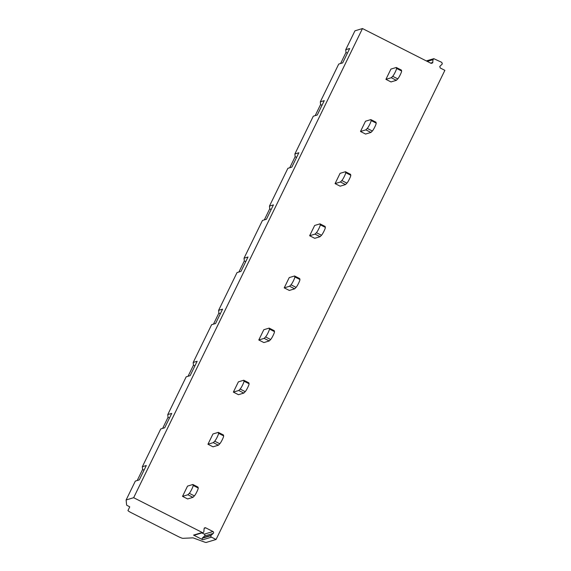 <?xml version="1.0" encoding="UTF-8"?>
<svg xmlns="http://www.w3.org/2000/svg" width="571" height="571" viewBox="0 0 571 571"><rect width="100%" height="100%" fill="white"/><g stroke="black" fill="none" stroke-linecap="round" stroke-linejoin="round"><path stroke-width="0.86" d="M216.052 539.488L444.873 70.34L440.27 68.006L439.756 66.464L442.318 63.923L441.804 62.382L433.803 58.67L433.004 59.677L432.682 62.874L431.162 63.388L362.478 28.55L133.657 497.698L126.127 499.968L126.626 505.149L129.745 506.87L127.975 510.503A4.604 0.55 26 0 0 131.337 512.751L178.123 536.483A4.604 0.55 26 0 0 182.884 538.325L193.062 537.853L204.211 541.965A5.803 0.699 26 0 0 206.21 542.45L216.052 539.488L211.456 537.154L202.762 539.766L193.562 535.098A1.149 1.135 -106.8 0 0 194.39 535.177L203.083 532.557A1.149 1.135 73.2 0 0 203.883 531.558L204.09 528.775A1.156 1.135 73.2 0 1 205.724 527.847L212.983 531.53L204.29 534.142A1.156 1.135 -106.8 0 1 204.554 536.033L202.505 537.882A1.156 1.135 -106.8 0 0 202.762 539.766M203.083 532.557A1.149 1.135 73.2 0 1 202.248 532.486L133.657 497.698M211.456 537.154A1.149 1.135 73.2 0 1 211.191 535.263L213.24 533.414A1.156 1.135 73.2 0 0 212.983 531.53M362.478 28.55L354.948 30.82L345.74 49.698L349.695 48.506L342.693 62.874L338.731 64.066L320.317 101.824L324.271 100.632L317.269 114.999L313.308 116.191L294.886 153.956L298.847 152.764L291.838 167.125L287.884 168.317L269.462 206.081L273.423 204.889L266.414 219.257L262.46 220.449L244.038 258.206L248 257.014L240.991 271.382L237.036 272.574L218.614 310.339L222.576 309.147L215.567 323.507L211.613 324.699L193.191 362.464L197.152 361.272L190.143 375.639L186.189 376.831L167.767 414.589L171.728 413.397L164.719 427.765L160.758 428.957L142.343 466.721L146.304 465.529L139.295 479.89L135.334 481.082L126.127 499.968M137.211 480.518L142.607 469.455L142.343 466.721M162.635 428.393L168.031 417.33L167.767 414.589M188.059 376.268L193.455 365.204L193.191 362.464M213.483 324.135L218.879 313.072L218.614 310.339M238.906 272.01L244.302 260.947L244.038 258.206M264.33 219.885L269.726 208.822L269.462 206.081M289.754 167.753L295.15 156.69L294.886 153.956M315.178 115.627L320.574 104.564L320.317 101.824M340.601 63.502L345.997 52.439L345.74 49.698M322.001 105.285L320.574 104.564M296.577 157.418L295.15 156.69M271.154 209.543L269.726 208.822M245.73 261.668L244.302 260.947M220.306 313.8L218.879 313.072M194.882 365.925L193.455 365.204M169.459 418.051L168.031 417.33M347.425 53.16L345.997 52.439M201.877 532.921L204.29 534.142M144.035 470.183L142.607 469.455M396.274 67.478L401.363 70.055L401.62 70.99A4.575 0.585 -63.1 0 1 400.264 74.765A4.575 0.585 -63.1 0 1 397.773 78.877L396.36 80.318L391.007 81.931L385.917 79.348L390.921 69.091L396.274 67.478L396.531 68.413A4.575 0.585 -63.1 0 1 395.182 72.182A4.575 0.585 -63.1 0 1 392.684 76.3L391.271 77.735L385.917 79.348M396.36 80.318L391.271 77.735M370.85 119.603L375.939 122.18L376.196 123.122A4.575 0.585 -63.1 0 1 374.84 126.89A4.575 0.585 -63.1 0 1 372.349 131.002L370.936 132.443L365.583 134.057L360.494 131.48L365.497 121.216L370.85 119.603L371.107 120.538A4.575 0.585 -63.1 0 1 369.751 124.314A4.575 0.585 -63.1 0 1 367.26 128.425L365.847 129.867L360.494 131.48M370.936 132.443L365.847 129.867M345.426 171.728L350.515 174.312L350.772 175.247A4.575 0.585 -63.1 0 1 349.416 179.016A4.575 0.585 -63.1 0 1 346.925 183.134L345.512 184.569L340.152 186.182L335.07 183.605L340.073 173.341L345.426 171.728L345.683 172.67A4.575 0.585 -63.1 0 1 344.327 176.439A4.575 0.585 -63.1 0 1 341.836 180.55L340.423 181.992L335.07 183.605M345.512 184.569L340.423 181.992M320.003 223.861L325.092 226.437L325.349 227.372A4.575 0.585 -63.1 0 1 323.993 231.148A4.575 0.585 -63.1 0 1 321.502 235.259L320.088 236.701L314.728 238.314L309.646 235.73L314.65 225.474L320.003 223.861L320.26 224.796A4.575 0.585 -63.1 0 1 318.904 228.564A4.575 0.585 -63.1 0 1 316.413 232.683L314.999 234.117L309.646 235.73M320.088 236.701L314.999 234.117M294.579 275.986L299.668 278.562L299.918 279.505A4.575 0.585 -63.1 0 1 298.569 283.273A4.575 0.585 -63.1 0 1 296.078 287.384L294.665 288.826L289.304 290.439L284.222 287.863L289.226 277.599L294.579 275.986L294.836 276.921A4.575 0.585 -63.1 0 1 293.48 280.696A4.575 0.585 -63.1 0 1 290.989 284.808L289.576 286.249L284.222 287.863M294.665 288.826L289.576 286.249M269.155 328.111L274.244 330.695L274.494 331.63A4.575 0.585 -63.1 0 1 273.145 335.398A4.575 0.585 -63.1 0 1 270.654 339.517L269.241 340.951L263.881 342.564L258.799 339.988L263.802 329.724L269.155 328.111L269.412 329.053A4.575 0.585 -63.1 0 1 268.056 332.822A4.575 0.585 -63.1 0 1 265.565 336.933L264.152 338.375L258.799 339.988M269.241 340.951L264.152 338.375M243.731 380.243L248.82 382.82L249.07 383.755A4.575 0.585 -63.1 0 1 247.721 387.531A4.575 0.585 -63.1 0 1 245.223 391.642L243.81 393.084L238.457 394.697L233.375 392.113L238.378 381.856L243.731 380.243L243.988 381.178A4.575 0.585 -63.1 0 1 242.632 384.947A4.575 0.585 -63.1 0 1 240.141 389.065L238.728 390.5L233.375 392.113M243.81 393.084L238.728 390.5M218.308 432.368L223.397 434.945L223.646 435.887A4.575 0.585 -63.1 0 1 222.297 439.656A4.575 0.585 -63.1 0 1 219.799 443.767L218.386 445.209L213.033 446.822L207.944 444.245L212.954 433.981L218.308 432.368L218.565 433.303A4.575 0.585 -63.1 0 1 217.208 437.079A4.575 0.585 -63.1 0 1 214.717 441.19L213.304 442.632L207.944 444.245M218.386 445.209L213.304 442.632M192.884 484.493L197.966 487.077L198.223 488.012A4.575 0.585 -63.1 0 1 196.874 491.781A4.575 0.585 -63.1 0 1 194.376 495.899L192.962 497.334L187.609 498.947L182.52 496.37L187.531 486.107L192.884 484.493L193.141 485.436A4.575 0.585 -63.1 0 1 191.785 489.204A4.575 0.585 -63.1 0 1 189.294 493.315L187.88 494.757L182.52 496.37M192.962 497.334L187.88 494.757M433.118 59.256L426.787 61.161M433.004 59.677L427.258 61.404M432.797 62.453L430.62 63.11M432.682 62.874L431.098 63.352M202.248 532.486L193.562 535.098M205.724 527.847L204.24 528.296M213.24 533.414L204.554 536.033M211.191 535.263L202.505 537.882M210.92 535.641L202.234 538.253M397.773 78.877L392.684 76.3M401.62 70.99L396.531 68.413M372.349 131.002L367.26 128.425M376.196 123.122L371.107 120.538M346.925 183.134L341.836 180.55M350.772 175.247L345.683 172.67M321.502 235.259L316.413 232.683M325.349 227.372L320.26 224.796M296.078 287.384L290.989 284.808M299.918 279.505L294.836 276.921M270.654 339.517L265.565 336.933M274.494 331.63L269.412 329.053M245.223 391.642L240.141 389.065M249.07 383.755L243.988 381.178M219.799 443.767L214.717 441.19M223.646 435.887L218.565 433.303M194.376 495.899L189.294 493.315M198.223 488.012L193.141 485.436M433.803 58.67L426.316 60.926"/></g></svg>
